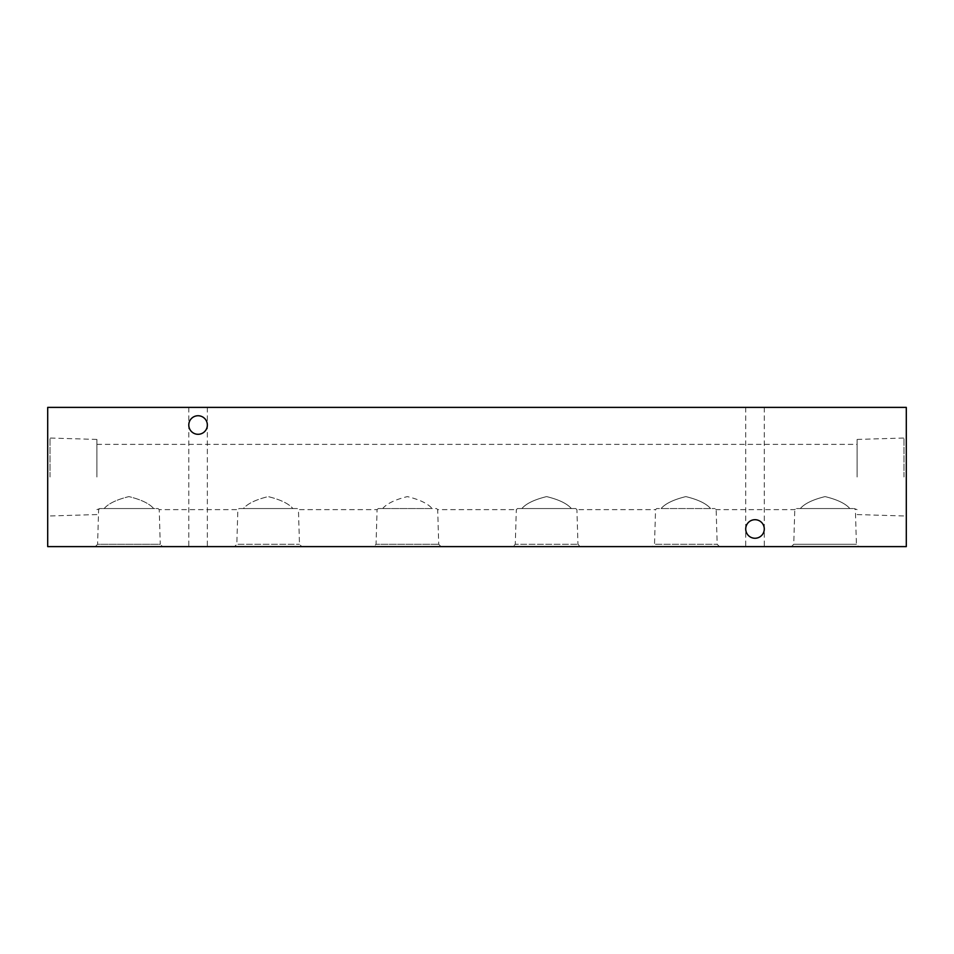 <?xml version="1.0" encoding="UTF-8"?>
<svg xmlns="http://www.w3.org/2000/svg" width="954" height="954" viewBox="0 0 954 954"><rect width="100%" height="100%" fill="white"/><g stroke="black" fill="none" stroke-linecap="round" stroke-linejoin="round"><path stroke-width="0.72" stroke-dasharray="4.77 3.58" d="M198.074 415.741C192.469 416.326 189.381 419.426 188.785 425.019C189.381 430.612 192.469 433.712 198.074 434.297A9.278 9.278 0 0 1 188.785 425.019A9.278 9.278 0 0 1 198.074 415.741A9.278 9.278 0 0 1 207.352 425.019A9.278 9.278 0 0 1 198.074 434.297C192.469 433.712 189.381 430.612 188.785 425.019C189.381 419.426 192.469 416.326 198.074 415.741C203.667 416.326 206.768 419.426 207.352 425.019C206.768 430.612 203.667 433.712 198.074 434.297C203.667 433.712 206.768 430.612 207.352 425.019C206.768 419.426 203.667 416.326 198.074 415.741M754.996 519.703C749.403 520.288 746.314 523.388 745.718 528.981C746.314 534.574 749.403 537.674 754.996 538.259A9.278 9.278 0 0 1 745.718 528.981A9.278 9.278 0 0 1 754.996 519.703A9.278 9.278 0 0 1 764.285 528.981A9.278 9.278 0 0 1 754.996 538.259C749.403 537.674 746.314 534.574 745.718 528.981C746.314 523.388 749.403 520.288 754.996 519.703C760.6 520.288 763.689 523.388 764.285 528.981C763.689 534.574 760.6 537.674 754.996 538.259C760.6 537.674 763.689 534.574 764.285 528.981C763.689 523.388 760.6 520.288 754.996 519.703M198.074 407.382L188.785 407.382L198.074 407.382M754.996 407.382L764.285 407.382L754.996 407.382M47.7 477L47.7 435.704L47.7 477M50.025 477L50.025 438.029L50.025 477M96.891 477L96.891 439.436L96.891 477M906.3 477L906.3 435.704L906.3 477M903.975 477L903.975 438.029L903.975 477M857.109 477L857.109 439.436L857.109 477M96.891 509.627L99.812 508.554L104.189 508.554C108.362 503.605 116.615 499.622 128.933 496.605C141.228 499.622 149.456 503.617 153.654 508.554L104.189 508.554L158.03 508.554L159.223 509.627L158.03 508.554L99.812 508.554L153.654 508.554C149.468 503.605 141.216 499.622 128.897 496.605C116.615 499.622 108.374 503.617 104.189 508.554L99.812 508.554L98.62 509.627L97.582 544.293L160.26 544.293L162.574 546.618L95.257 546.618L162.574 546.618M857.109 509.627L854.188 508.554L855.38 509.627L856.418 544.293L858.743 546.618L791.426 546.618L793.74 544.293L856.418 544.293L793.74 544.293L794.777 509.627L795.97 508.554L854.188 508.554L795.97 508.554L794.777 509.627L716.144 509.627L714.963 508.554L716.144 509.627L717.181 544.293L719.507 546.618L652.19 546.618L654.516 544.293L717.181 544.293L654.516 544.293L655.553 509.627L656.734 508.554L714.963 508.554L656.734 508.554L655.553 509.627L576.92 509.627L575.727 508.554L576.92 509.627L577.957 544.293L580.27 546.618L512.954 546.618L515.279 544.293L577.957 544.293L515.279 544.293L516.317 509.627L517.509 508.554L575.727 508.554L517.509 508.554L516.317 509.627L437.683 509.627L438.721 544.293L441.046 546.618L373.729 546.618L376.043 544.293L438.721 544.293L376.043 544.293L377.08 509.627L378.273 508.554L382.649 508.554C386.835 503.605 395.087 499.622 407.406 496.605C419.688 499.622 427.929 503.617 432.114 508.554L382.649 508.554L436.491 508.554L437.683 509.627L436.491 508.554L378.273 508.554L432.114 508.554C427.941 503.605 419.688 499.622 407.37 496.605C395.075 499.622 386.847 503.617 382.649 508.554L378.273 508.554L377.08 509.627L298.447 509.627L299.484 544.293L301.81 546.618L234.493 546.618L236.819 544.293L299.484 544.293L236.819 544.293L237.856 509.627L239.037 508.554L243.413 508.554C247.599 503.605 255.851 499.622 268.169 496.605C280.452 499.622 288.692 503.617 292.89 508.554L243.413 508.554L297.266 508.554L298.447 509.627L297.266 508.554L239.037 508.554L292.89 508.554C288.704 503.605 280.452 499.622 268.134 496.605C255.851 499.622 247.611 503.617 243.413 508.554L239.037 508.554L237.856 509.627L159.223 509.627L160.26 544.293L97.582 544.293L95.257 546.618M234.493 546.618L301.81 546.618M373.729 546.618L441.046 546.618M512.954 546.618L580.27 546.618M652.19 546.618L719.507 546.618M791.426 546.618L858.743 546.618M754.996 546.618L764.285 546.618L754.996 546.618M198.074 546.618L188.785 546.618L198.074 546.618M849.811 508.554L800.346 508.554L849.811 508.554C845.638 503.605 837.385 499.622 825.067 496.605C812.772 499.622 804.544 503.617 800.346 508.554C804.532 503.605 812.784 499.622 825.103 496.605C837.385 499.622 845.626 503.617 849.811 508.554M710.587 508.554L661.11 508.554L710.587 508.554C706.401 503.605 698.149 499.622 685.831 496.605C673.548 499.622 665.308 503.617 661.11 508.554C665.296 503.605 673.548 499.622 685.866 496.605C698.149 499.622 706.389 503.617 710.587 508.554M571.351 508.554L521.886 508.554L571.351 508.554C567.165 503.605 558.913 499.622 546.594 496.605C534.312 499.622 526.071 503.617 521.886 508.554C526.059 503.605 534.312 499.622 546.63 496.605C558.925 499.622 567.153 503.617 571.351 508.554M906.3 546.618L906.3 407.382L47.7 407.382L47.7 546.618L906.3 546.618M188.785 407.382L188.785 546.618M745.718 407.382L745.718 546.618M96.891 439.436L50.025 438.029L47.7 435.704M857.109 439.436L903.975 438.029L906.3 435.704M96.891 444.373L857.109 444.373M207.352 407.382L207.352 546.618M764.285 407.382L764.285 546.618M857.109 514.564L903.975 515.971L906.3 518.296M96.891 514.564L50.025 515.971L47.7 518.296"/><path stroke-width="1.43" d="M198.074 434.297A9.278 9.278 0 0 1 188.785 425.019A9.278 9.278 0 0 1 198.074 415.741A9.278 9.278 0 0 1 207.352 425.019A9.278 9.278 0 0 1 198.074 434.297M754.996 538.259A9.278 9.278 0 0 1 745.718 528.981A9.278 9.278 0 0 1 754.996 519.703A9.278 9.278 0 0 1 764.285 528.981A9.278 9.278 0 0 1 754.996 538.259M47.7 546.618L906.3 546.618L906.3 407.382L47.7 407.382L47.7 546.618"/></g></svg>
